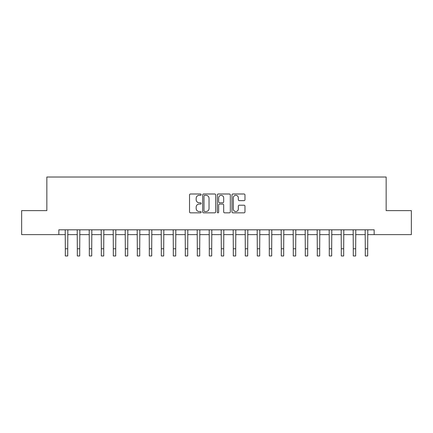 <?xml version="1.0" encoding="UTF-8"?>
<svg xmlns="http://www.w3.org/2000/svg" width="433" height="433" viewBox="0 0 433 433"><rect width="100%" height="100%" fill="white"/><g stroke="black" fill="none" stroke-linecap="round" stroke-linejoin="round"><path stroke-width="0.65" d="M201.145 194.661A0.66 0.66 0 0 0 200.484 194L190.471 194A0.942 0.942 0 0 0 189.53 194.942L189.53 211.899A0.942 0.942 0 0 0 190.471 212.841L200.484 212.841A0.66 0.66 0 0 0 201.145 212.186A0.66 0.66 0 0 0 200.484 211.526L199.185 211.526A3.015 3.015 0 0 1 196.171 208.511L196.171 207.098A3.015 3.015 0 0 1 199.185 204.084L200.484 204.084A0.66 0.66 0 0 0 201.145 203.423A0.66 0.66 0 0 0 200.484 202.763L199.185 202.763A3.015 3.015 0 0 1 196.171 199.748L196.171 198.336A3.015 3.015 0 0 1 199.185 195.321L200.484 195.321A0.66 0.66 0 0 0 201.145 194.661M244.033 200.641A0.942 0.942 0 0 0 244.975 199.7L244.975 194.942A0.942 0.942 0 0 0 244.033 194L232.916 194A0.942 0.942 0 0 0 231.974 194.942L231.974 211.899A0.942 0.942 0 0 0 232.916 212.841L244.033 212.841A0.942 0.942 0 0 0 244.975 211.899L244.975 206.157A0.942 0.942 0 0 0 244.033 205.21L239.276 205.21A0.942 0.942 0 0 0 238.334 206.157L238.334 209.004A2.522 2.522 0 0 1 235.812 211.526A2.522 2.522 0 0 1 233.295 209.004L233.295 197.838A2.522 2.522 0 0 1 235.812 195.321A2.522 2.522 0 0 1 238.334 197.838L238.334 199.7A0.942 0.942 0 0 0 239.276 200.641L244.033 200.641M58.845 234.616L21.65 234.616L21.65 210.622L46.845 210.622L46.845 177.027L386.155 177.027L386.155 210.622L411.35 210.622L411.35 234.616L374.155 234.616L374.155 229.82L58.845 229.82L58.845 234.616L65.323 234.616M215.677 194.942A0.942 0.942 0 0 0 214.736 194L203.618 194A0.942 0.942 0 0 0 202.676 194.942L202.676 211.899A0.942 0.942 0 0 0 203.618 212.841L214.736 212.841A0.942 0.942 0 0 0 215.677 211.899L215.677 194.942M218.264 194L229.382 194A0.942 0.942 0 0 1 230.324 194.942L230.324 211.899A0.942 0.942 0 0 1 229.382 212.841L224.624 212.841A0.942 0.942 0 0 1 223.682 211.899L223.682 205.026A0.942 0.942 0 0 0 222.741 204.084L219.585 204.084A0.942 0.942 0 0 0 218.643 205.026L218.643 212.186A0.66 0.66 0 0 1 217.983 212.841A0.66 0.66 0 0 1 217.323 212.186L217.323 194.942A0.942 0.942 0 0 1 218.264 194M67.721 234.616L77.323 234.616M79.721 234.616L89.317 234.616M91.72 234.616L101.317 234.616M103.72 234.616L113.316 234.616M115.714 234.616L125.316 234.616M127.713 234.616L137.31 234.616M139.713 234.616L149.309 234.616M151.712 234.616L161.309 234.616M163.706 234.616L173.308 234.616M175.706 234.616L185.302 234.616M187.706 234.616L197.302 234.616M199.705 234.616L209.301 234.616M211.699 234.616L221.301 234.616M223.699 234.616L233.295 234.616M235.698 234.616L245.294 234.616M247.698 234.616L257.294 234.616M259.692 234.616L269.294 234.616M271.691 234.616L281.288 234.616M283.691 234.616L293.287 234.616M295.69 234.616L305.287 234.616M307.684 234.616L317.286 234.616M319.684 234.616L329.28 234.616M331.683 234.616L341.28 234.616M343.683 234.616L353.279 234.616M355.677 234.616L365.279 234.616M367.677 234.616L374.155 234.616M204.652 195.321A0.66 0.66 0 0 0 203.992 195.981L203.992 210.866A0.66 0.66 0 0 0 204.652 211.526L206.016 211.526A3.015 3.015 0 0 0 209.031 208.511L209.031 198.336A3.015 3.015 0 0 0 206.016 195.321L204.652 195.321M223.682 197.886A2.522 2.522 0 0 0 221.166 195.364A2.522 2.522 0 0 0 218.643 197.886L218.643 201.821A0.942 0.942 0 0 0 219.585 202.763L222.741 202.763A0.942 0.942 0 0 0 223.682 201.821L223.682 197.886M65.21 229.82L65.323 248.775L67.721 248.775L67.835 229.82M65.323 248.775L65.323 255.973L67.721 255.973L67.721 248.775M77.209 229.82L77.323 248.775L79.721 248.775L79.834 229.82M77.323 248.775L77.323 255.973L79.721 255.973L79.721 248.775M89.203 229.82L89.317 248.775L91.72 248.775L91.834 229.82M89.317 248.775L89.317 255.973L91.72 255.973L91.72 248.775M101.203 229.82L101.317 248.775L103.72 248.775L103.833 229.82M101.317 248.775L101.317 255.973L103.72 255.973L103.72 248.775M113.202 229.82L113.316 248.775L115.714 248.775L115.828 229.82M113.316 248.775L113.316 255.973L115.714 255.973L115.714 248.775M125.202 229.82L125.316 248.775L127.713 248.775L127.827 229.82M125.316 248.775L125.316 255.973L127.713 255.973L127.713 248.775M137.196 229.82L137.31 248.775L139.713 248.775L139.827 229.82M137.31 248.775L137.31 255.973L139.713 255.973L139.713 248.775M149.196 229.82L149.309 248.775L151.712 248.775L151.826 229.82M149.309 248.775L149.309 255.973L151.712 255.973L151.712 248.775M161.195 229.82L161.309 248.775L163.706 248.775L163.82 229.82M161.309 248.775L161.309 255.973L163.706 255.973L163.706 248.775M173.195 229.82L173.308 248.775L175.706 248.775L175.82 229.82M173.308 248.775L173.308 255.973L175.706 255.973L175.706 248.775M185.189 229.82L185.302 248.775L187.706 248.775L187.819 229.82M185.302 248.775L185.302 255.973L187.706 255.973L187.706 248.775M197.188 229.82L197.302 248.775L199.705 248.775L199.819 229.82M197.302 248.775L197.302 255.973L199.705 255.973L199.705 248.775M209.188 229.82L209.301 248.775L211.699 248.775L211.813 229.82M209.301 248.775L209.301 255.973L211.699 255.973L211.699 248.775M221.187 229.82L221.301 248.775L223.699 248.775L223.812 229.82M221.301 248.775L221.301 255.973L223.699 255.973L223.699 248.775M233.181 229.82L233.295 248.775L235.698 248.775L235.812 229.82M233.295 248.775L233.295 255.973L235.698 255.973L235.698 248.775M245.181 229.82L245.294 248.775L247.698 248.775L247.811 229.82M245.294 248.775L245.294 255.973L247.698 255.973L247.698 248.775M257.18 229.82L257.294 248.775L259.692 248.775L259.805 229.82M257.294 248.775L257.294 255.973L259.692 255.973L259.692 248.775M269.18 229.82L269.294 248.775L271.691 248.775L271.805 229.82M269.294 248.775L269.294 255.973L271.691 255.973L271.691 248.775M281.174 229.82L281.288 248.775L283.691 248.775L283.804 229.82M281.288 248.775L281.288 255.973L283.691 255.973L283.691 248.775M293.173 229.82L293.287 248.775L295.69 248.775L295.804 229.82M293.287 248.775L293.287 255.973L295.69 255.973L295.69 248.775M305.173 229.82L305.287 248.775L307.684 248.775L307.798 229.82M305.287 248.775L305.287 255.973L307.684 255.973L307.684 248.775M317.173 229.82L317.286 248.775L319.684 248.775L319.798 229.82M317.286 248.775L317.286 255.973L319.684 255.973L319.684 248.775M329.167 229.82L329.28 248.775L331.683 248.775L331.797 229.82M329.28 248.775L329.28 255.973L331.683 255.973L331.683 248.775M341.166 229.82L341.28 248.775L343.683 248.775L343.797 229.82M341.28 248.775L341.28 255.973L343.683 255.973L343.683 248.775M353.166 229.82L353.279 248.775L355.677 248.775L355.791 229.82M353.279 248.775L353.279 255.973L355.677 255.973L355.677 248.775M365.165 229.82L365.279 248.775L367.677 248.775L367.79 229.82M365.279 248.775L365.279 255.973L367.677 255.973L367.677 248.775"/></g></svg>
